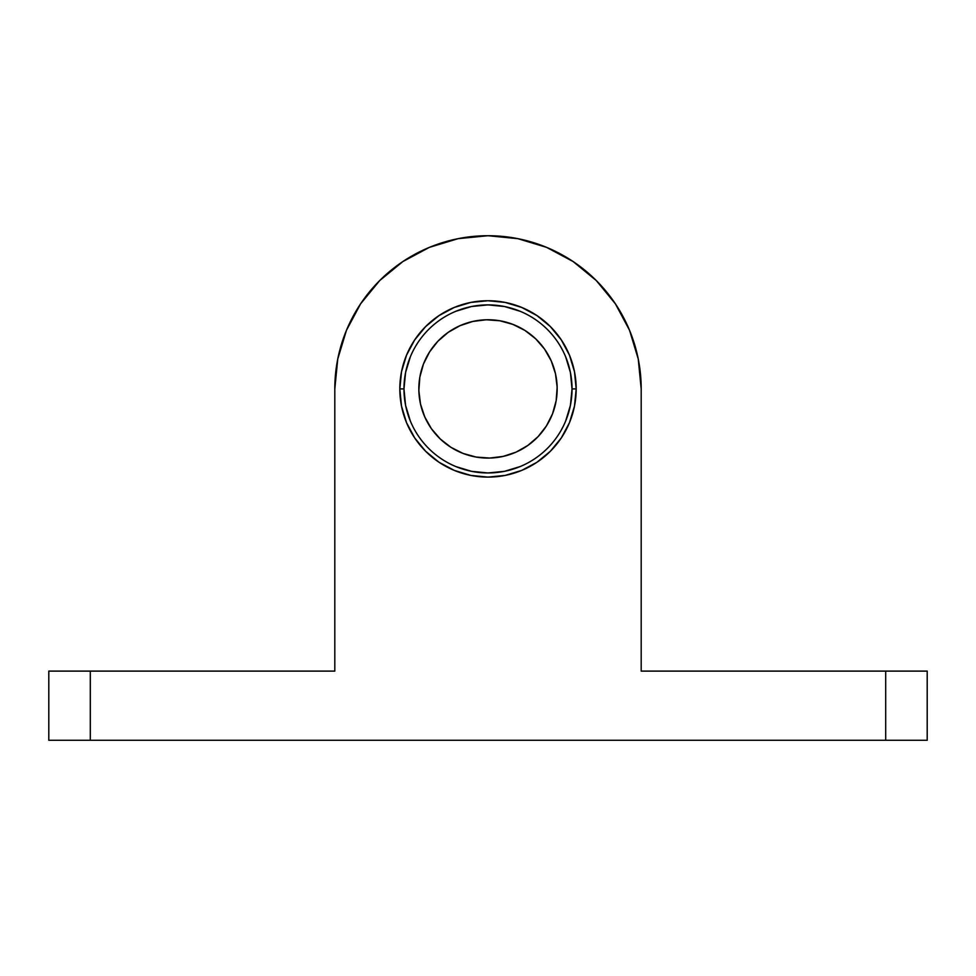 <?xml version="1.0" encoding="UTF-8"?>
<svg xmlns="http://www.w3.org/2000/svg" width="976" height="976" viewBox="0 0 976 976"><rect width="100%" height="100%" fill="white"/><g stroke="black" fill="none" stroke-linecap="round" stroke-linejoin="round"><path stroke-width="1.46" d="M437.028 342.173L429.574 351.909A69.162 69.162 0 0 1 525.015 330.486A69.162 69.162 0 0 1 546.426 425.926L538.081 436.614L527.821 445.471L516.023 452.156L503.14 456.402L489.684 458.061L476.166 457.061L463.1 453.45L450.985 447.35L440.298 439.005L431.441 428.745L424.767 416.947L420.51 404.064L418.85 390.607L419.851 377.09L423.474 364.024L429.574 351.909L437.919 341.222L448.179 332.365L459.977 325.691L472.86 321.433L486.316 319.774L499.834 320.775L512.9 324.398L525.015 330.486L535.702 338.831L544.559 349.103L551.233 360.9L555.49 373.771L557.15 387.228L556.149 400.758L552.526 413.824L546.426 425.926L552.306 414.397M410.359 356.765L405.577 372.527L403.966 388.924A84.034 84.034 0 0 0 488 472.957A84.034 84.034 0 0 0 572.034 388.924L576.182 388.924A88.182 88.182 0 0 1 488 477.105A88.182 88.182 0 0 1 399.818 388.924L403.966 388.924A84.034 84.034 0 0 1 488 304.89A84.034 84.034 0 0 1 572.034 388.924A84.034 84.034 0 0 1 488 472.957A84.034 84.034 0 0 1 403.966 388.924L405.577 405.321L410.359 421.083M48.8 671.11L48.8 740.284L927.2 740.284L927.2 671.11L885.696 671.11L885.696 740.284L90.304 740.284L90.304 671.11L48.8 671.11L48.8 740.284L90.304 740.284L90.304 671.11L334.805 671.11L48.8 671.11M334.805 671.11L334.805 388.924L337.745 359.034L346.456 330.291L360.62 303.804L379.676 280.588L402.881 261.544L429.367 247.379L458.11 238.669L488 235.716L517.89 238.669L546.633 247.379L573.119 261.544L596.324 280.588L615.38 303.804L629.544 330.291L638.255 359.034L641.195 388.924L641.195 671.11L885.696 671.11L641.195 671.11L641.195 388.924A153.195 153.195 0 0 0 488 235.716A153.195 153.195 0 0 0 334.805 388.924L334.805 671.11M565.641 421.083L570.423 405.321L572.034 388.924A84.034 84.034 0 0 0 488 304.89A84.034 84.034 0 0 0 403.966 388.924L399.818 388.924A88.182 88.182 0 0 1 488 300.73A88.182 88.182 0 0 1 576.182 388.924L574.486 371.722L569.472 355.179L561.322 339.929L550.354 326.57L536.995 315.602L521.745 307.452L505.202 302.426L488 300.73L470.798 302.426L454.255 307.452L439.005 315.602L425.646 326.57L414.678 339.929L406.528 355.179L401.514 371.722L399.818 388.924L401.514 406.126L406.528 422.669L414.678 437.919L425.646 451.278L439.005 462.246L454.255 470.395L470.798 475.41L488 477.105L505.202 475.41L521.745 470.395L536.995 462.246L550.354 451.278L561.322 437.919L569.472 422.669L574.486 406.126L576.182 388.924L572.034 388.924L570.423 372.527L565.641 356.765M458.11 238.669L488 235.716L517.89 238.669M546.633 247.379L573.119 261.544M885.696 671.11L885.696 740.284L927.2 740.284L927.2 671.11L885.696 671.11M520.159 311.283L504.397 306.501L488 304.89L471.603 306.501L455.841 311.283M455.841 466.565L471.603 471.347L488 472.957L504.397 471.347L520.159 466.565M534.616 337.83L525.015 330.486L514.279 324.935M441.384 440.017L450.985 447.35L461.721 452.901M509.338 323.129L501.859 321.153M496.455 320.274L492.111 319.872M492.038 319.872L488.939 319.762M483.388 319.908L475.946 320.811M470.542 321.995L463.295 324.313M458.33 326.435L451.412 330.23M447.191 333.072L440.505 338.635M538.972 435.662L546.426 425.926A69.162 69.162 0 0 1 450.985 447.35A69.162 69.162 0 0 1 429.574 351.909L423.694 363.45M422.242 367.476L420.07 375.882M419.302 380.921L418.875 386.691M418.875 386.716L418.838 388.802M419.033 394.194L420.034 401.734M421.278 407.126L422.401 410.847M422.425 410.896L423.633 414.239M425.878 419.314L427.305 422.083M427.317 422.108L429.55 425.902M432.661 430.404L437.638 436.333M466.662 454.718L474.141 456.683M479.545 457.561L483.889 457.964M483.962 457.964L487.061 458.086M492.612 457.927L500.054 457.024M505.458 455.841L512.705 453.523M517.67 451.4L524.588 447.618M528.809 444.763L535.495 439.2M553.758 410.371L555.93 401.953M556.698 396.927L557.162 389.046M556.967 383.641L556.442 378.908M556.43 378.883L555.966 376.114M554.722 370.709L553.599 366.988M553.575 366.939L552.367 363.597M550.122 358.521L546.45 351.933M543.339 347.432L538.362 341.515"/></g></svg>

